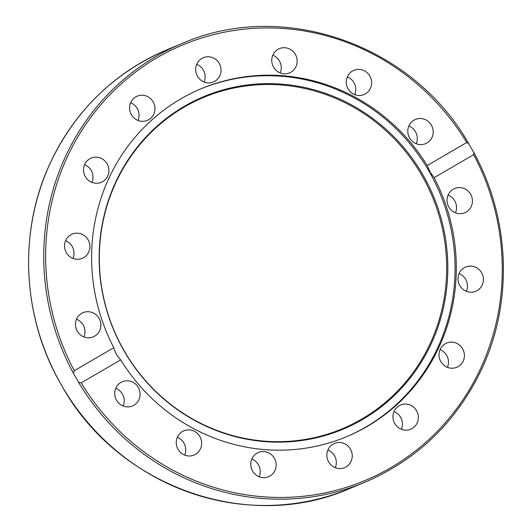 <?xml version="1.0" encoding="UTF-8"?>
<svg xmlns="http://www.w3.org/2000/svg" width="532" height="532" viewBox="0 0 532 532"><rect width="100%" height="100%" fill="white"/><g stroke="black" fill="none" stroke-linecap="round" stroke-linejoin="round"><path stroke-width="0.8" d="M113.808 347.709C114.919 352.277 117.22 356.327 120.711 359.858L81.163 382.854L78.53 382.229L73.409 373.211L74.261 370.698L113.808 347.709A188.561 181.259 -112.6 0 1 201.555 88.578A188.561 181.259 -112.6 0 1 427.209 165.519L466.757 142.529L468.592 143.487L474.052 153.003C510.088 219.004 513.141 301.817 481.972 368.516C456.862 421.563 417.813 459.488 364.812 482.298L349.69 488.582A237.658 228.454 -112.6 0 1 63.408 388.513L63.94 389.397M345.74 437.058A188.561 181.259 67.4 0 0 365.797 427.063A188.561 181.259 67.4 0 0 435.282 182.981A188.561 181.259 67.4 0 0 200.936 88.844M473.706 152.498L473.66 154.679L434.112 177.675A188.561 181.259 -112.6 0 1 367.04 426.544A188.561 181.259 -112.6 0 1 346.359 436.799A188.561 181.259 -112.6 0 1 120.711 359.858M434.112 177.675L430.149 172.175L427.209 165.519M466.225 212.042A13.134 12.622 -112.6 0 1 464.788 212.76A13.134 12.622 -112.6 0 1 448.084 205.465A13.134 12.622 -112.6 0 1 454.72 188.494A13.134 12.622 -112.6 0 1 471.059 195.031A13.134 12.622 -112.6 0 1 466.225 212.042M472.509 292.128A13.134 12.622 -112.6 0 1 458.478 282.359A13.134 12.622 -112.6 0 1 465.653 267.031A13.134 12.622 -112.6 0 1 482.358 274.306A13.134 12.622 -112.6 0 1 475.741 291.283A13.134 12.622 -112.6 0 1 472.509 292.128M448.562 367.732A13.134 12.622 -112.6 0 1 439.04 355.842A13.134 12.622 -112.6 0 1 446.661 343.047A13.134 12.622 -112.6 0 1 463.359 350.322A13.134 12.622 -112.6 0 1 456.749 367.299A13.134 12.622 -112.6 0 1 448.562 367.732M398.036 427.342A13.134 12.622 -112.6 0 1 400.609 404.978A13.134 12.622 -112.6 0 1 417.307 412.26A13.134 12.622 -112.6 0 1 410.691 429.238A13.134 12.622 -112.6 0 1 398.036 427.342M328.623 461.889A13.134 12.622 -112.6 0 1 334.502 443.409A13.134 12.622 -112.6 0 1 351.2 450.69A13.134 12.622 -112.6 0 1 344.583 467.661A13.134 12.622 -112.6 0 1 328.623 461.889M250.885 466.105A13.134 12.622 -112.6 0 1 258.412 452.479A13.134 12.622 -112.6 0 1 275.111 459.761A13.134 12.622 -112.6 0 1 268.494 476.732A13.134 12.622 -112.6 0 1 250.885 466.105M176.657 439.352A13.134 12.622 -112.6 0 1 183.919 430.807A13.134 12.622 -112.6 0 1 200.624 438.089A13.134 12.622 -112.6 0 1 194.007 455.06A13.134 12.622 -112.6 0 1 180.72 452.632A13.134 12.622 -112.6 0 1 176.657 439.352M117.246 385.713A13.134 12.622 -112.6 0 1 122.373 381.697A13.134 12.622 -112.6 0 1 139.071 388.978A13.134 12.622 -112.6 0 1 132.461 405.949A13.134 12.622 -112.6 0 1 117.446 401.627A13.134 12.622 -112.6 0 1 117.246 385.713M73.409 373.211A237.658 228.454 67.4 0 1 182.31 43.418C282.652 -0.798 411.688 44.136 468.346 142.962L468.592 143.487M219.297 63.494A13.134 12.622 -112.6 0 1 213.418 81.975A13.134 12.622 -112.6 0 1 196.714 74.693A13.134 12.622 -112.6 0 1 203.33 57.715A13.134 12.622 -112.6 0 1 219.297 63.494M149.878 98.041A13.134 12.622 -112.6 0 1 147.311 120.398A13.134 12.622 -112.6 0 1 130.613 113.117A13.134 12.622 -112.6 0 1 137.229 96.146A13.134 12.622 -112.6 0 1 149.878 98.041M297.036 59.278A13.134 12.622 -112.6 0 1 289.501 72.904A13.134 12.622 -112.6 0 1 272.803 65.616A13.134 12.622 -112.6 0 1 279.426 48.645A13.134 12.622 -112.6 0 1 297.036 59.278M371.263 86.024A13.134 12.622 -112.6 0 1 363.994 94.57A13.134 12.622 -112.6 0 1 347.296 87.295A13.134 12.622 -112.6 0 1 353.913 70.317A13.134 12.622 -112.6 0 1 367.193 72.751A13.134 12.622 -112.6 0 1 371.263 86.024M430.674 139.67A13.134 12.622 -112.6 0 1 425.547 143.68A13.134 12.622 -112.6 0 1 408.849 136.405A13.134 12.622 -112.6 0 1 415.459 119.427A13.134 12.622 -112.6 0 1 430.474 123.75A13.134 12.622 -112.6 0 1 430.674 139.67M81.689 313.335A13.134 12.622 -112.6 0 1 83.132 312.623A13.134 12.622 -112.6 0 1 99.836 319.912A13.134 12.622 -112.6 0 1 93.2 336.882A13.134 12.622 -112.6 0 1 76.854 330.352A13.134 12.622 -112.6 0 1 81.689 313.335M75.404 233.255A13.134 12.622 -112.6 0 1 89.436 243.024A13.134 12.622 -112.6 0 1 82.261 258.353A13.134 12.622 -112.6 0 1 65.562 251.077A13.134 12.622 -112.6 0 1 72.172 234.1A13.134 12.622 -112.6 0 1 75.404 233.255M99.351 157.652A13.134 12.622 -112.6 0 1 108.874 169.542A13.134 12.622 -112.6 0 1 101.26 182.336A13.134 12.622 -112.6 0 1 84.555 175.061A13.134 12.622 -112.6 0 1 91.171 158.084A13.134 12.622 -112.6 0 1 99.351 157.652M57.769 378.538L63.408 388.513M361.66 419.149A179.597 172.634 67.4 0 0 358.016 109.871A179.597 172.634 67.4 0 0 99.338 260.248A179.597 172.634 67.4 0 0 361.66 419.149M362.472 419.542A180.275 173.292 67.4 0 0 358.814 109.087A180.275 173.292 67.4 0 0 99.151 260.035A180.275 173.292 67.4 0 0 362.472 419.542M91.943 182.383A13.134 12.622 67.4 0 0 84.568 164.661M72.944 258.399A13.134 12.622 67.4 0 0 65.576 240.677M83.903 336.922A13.134 12.622 67.4 0 0 76.528 319.2M416.23 143.726A13.134 12.622 67.4 0 0 408.862 126.004M354.678 94.616A13.134 12.622 67.4 0 0 355.343 92.648A13.134 12.622 67.4 0 0 347.31 76.894M280.191 72.944A13.134 12.622 67.4 0 0 281.115 65.895A13.134 12.622 67.4 0 0 272.823 55.222M137.994 120.445A13.134 12.622 67.4 0 0 133.964 104.658A13.134 12.622 67.4 0 0 130.626 102.723M204.102 82.014A13.134 12.622 67.4 0 0 203.377 70.111A13.134 12.622 67.4 0 0 196.734 64.292M123.138 405.996A13.134 12.622 67.4 0 0 115.77 388.274M184.69 455.106A13.134 12.622 67.4 0 0 185.355 453.138A13.134 12.622 67.4 0 0 177.322 437.384M259.177 476.778A13.134 12.622 67.4 0 0 260.108 469.729A13.134 12.622 67.4 0 0 251.809 459.056M335.266 467.708A13.134 12.622 67.4 0 0 334.548 455.804A13.134 12.622 67.4 0 0 327.898 449.986M401.374 429.277A13.134 12.622 67.4 0 0 397.338 413.497A13.134 12.622 67.4 0 0 394.006 411.555M447.432 367.339A13.134 12.622 67.4 0 0 440.057 349.617M466.424 291.323A13.134 12.622 67.4 0 0 459.056 273.601M455.472 212.8A13.134 12.622 67.4 0 0 448.104 195.078M473.66 154.679A236.095 226.951 -112.6 0 1 390.501 467.847A236.095 226.951 -112.6 0 1 81.163 382.854M78.53 382.229A237.658 228.454 67.4 0 0 364.812 482.298M74.261 370.698A236.095 226.951 -112.6 0 1 157.412 57.536A236.095 226.951 -112.6 0 1 466.757 142.529M58.294 379.502A237.658 228.454 -112.6 0 1 167.188 49.702L182.31 43.418M57.948 378.997C21.912 312.996 18.859 230.183 50.028 163.484C75.138 110.437 114.187 72.512 167.188 49.702M63.654 389.038C120.312 487.864 249.348 532.798 349.69 488.582"/></g></svg>
